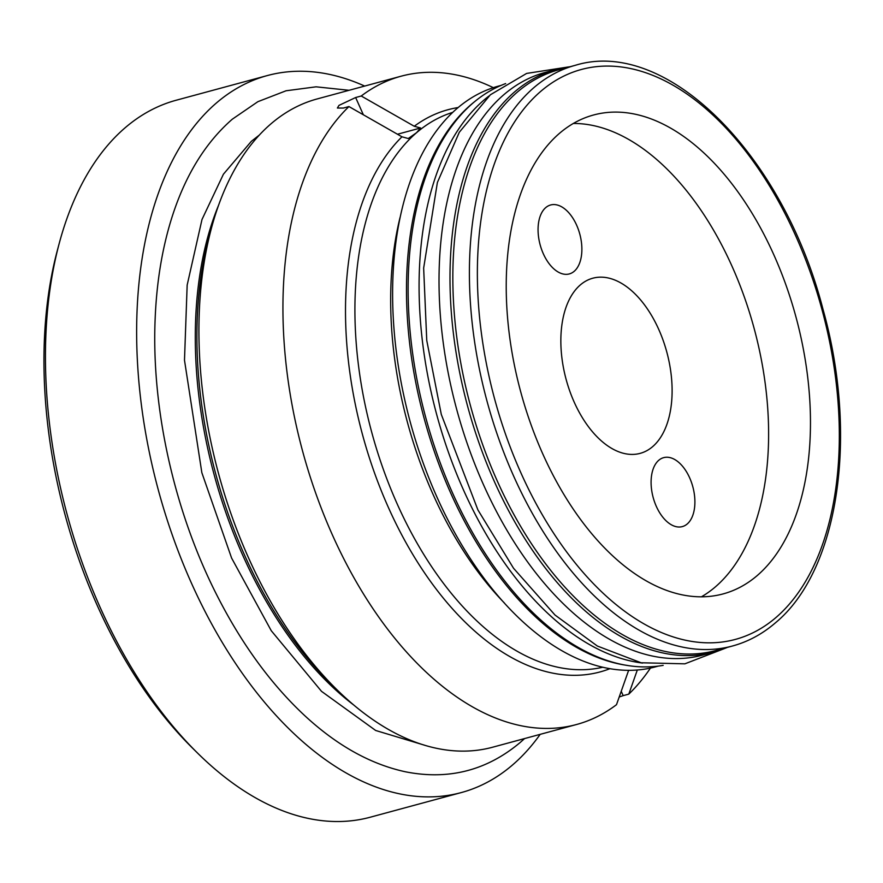 <?xml version="1.0" encoding="UTF-8"?>
<svg xmlns="http://www.w3.org/2000/svg" width="883" height="883" viewBox="0 0 883 883"><rect width="100%" height="100%" fill="white"/><g stroke="black" fill="none" stroke-linecap="round" stroke-linejoin="round"><path stroke-width="1.32" d="M559.447 133.366A248.068 142.638 -105.1 0 1 593.519 115.011A248.068 142.638 -105.1 0 1 786.157 285.595A248.068 142.638 -105.1 0 1 757.25 575.539A248.068 142.638 -105.1 0 1 723.177 593.895A248.068 142.638 -105.1 0 1 530.54 423.31A248.068 142.638 -105.1 0 1 559.447 133.366M628.641 670.296L616.5 704.678A335.805 193.09 -105.1 0 1 576.632 724.479A335.805 193.09 -105.1 0 1 318.079 499.712A335.805 193.09 -105.1 0 1 348.94 106.556L343.344 108.068L337.394 108.024L338.984 105.386L355.639 97.527L361.235 96.004A335.805 193.09 74.9 0 1 401.103 76.203A335.805 193.09 74.9 0 1 493.321 87.66M621.235 691.268L623.188 695.638L619.215 696.974M348.94 106.556L401.964 136.799L408.277 138.532L416.599 132.66L420.573 127.98L414.259 126.258L361.235 96.004M397.471 134.238L420.573 127.98M623.188 695.638L628.795 694.126L637.327 669.976M628.795 694.126A335.805 193.09 74.9 0 0 650.462 668.067M576.632 724.479L492.67 747.206A335.805 193.09 -105.1 0 1 336.346 689.115A335.805 193.09 -105.1 0 1 211.49 227.957A335.805 193.09 -105.1 0 1 271.026 123.786A335.805 193.09 74.9 0 1 317.152 98.94L401.103 76.203M461.445 792.526L370.33 817.194A371.39 213.554 -105.1 0 1 197.439 752.956L192.461 748.033A362.88 208.664 -105.1 0 1 57.538 249.69L59.349 242.924A371.39 213.554 -105.1 0 1 125.198 127.715A371.39 213.554 -105.1 0 1 176.203 100.232L267.328 75.563A371.39 213.554 74.9 0 0 216.324 103.046A371.39 213.554 -105.1 0 0 173.035 537.129A371.39 213.554 -105.1 0 0 461.445 792.526A371.39 213.554 -105.1 0 0 512.449 765.042A371.39 213.554 74.9 0 0 540.186 734.347M197.439 752.956A371.39 213.554 -105.1 0 1 59.349 242.924M364.668 86.07A371.39 213.554 74.9 0 0 267.328 75.563M501.014 85.43L498.465 86.115A300.794 172.958 74.9 0 0 457.162 108.366A300.794 172.958 -105.1 0 0 422.096 459.955A300.794 172.958 -105.1 0 0 655.694 666.797L658.232 666.113M474.624 101.655A300.794 172.958 74.9 0 0 471.036 104.613A300.794 172.958 -105.1 0 0 425.021 421.566A300.794 172.958 -105.1 0 0 627.261 665.407M663.177 665.363A301.787 173.532 74.9 0 1 435.12 448.421A301.787 173.532 74.9 0 1 472.88 103.123A301.787 173.532 -105.1 0 1 505.661 83.576M642.57 663.067A301.787 173.532 74.9 0 1 438.123 419.745A301.787 173.532 74.9 0 1 483.851 100.154A301.787 173.532 -105.1 0 1 489.027 95.96M556.191 69.459A301.787 173.532 -105.1 0 0 514.745 91.788A301.787 173.532 74.9 0 0 479.568 444.524A301.787 173.532 74.9 0 0 713.939 652.051L702.967 655.031A301.787 173.532 74.9 0 1 468.597 447.493A301.787 173.532 74.9 0 1 503.774 94.757A301.787 173.532 -105.1 0 1 545.219 72.428L556.191 69.459A301.787 173.532 -105.1 0 1 570.021 66.744M713.939 652.051A301.787 173.532 74.9 0 0 727.25 647.427M558.696 69.812A300.794 172.958 74.9 0 0 517.383 92.064A300.794 172.958 -105.1 0 0 482.317 443.641A300.794 172.958 -105.1 0 0 715.914 650.495L732.482 646.003A300.794 172.958 -105.1 0 1 498.884 439.16A300.794 172.958 -105.1 0 1 533.95 87.583A300.794 172.958 -105.1 0 1 575.263 65.32L558.696 69.812M573.343 123.465A248.068 142.638 74.9 0 1 750.219 314.845A248.068 142.638 74.9 0 1 715.385 586.875A248.068 142.638 -105.1 0 1 701.488 596.776M580.319 284.933A90.717 52.163 74.9 0 0 569.734 390.97A90.717 52.163 74.9 0 0 640.186 453.354A90.717 52.163 74.9 0 0 652.647 446.643A90.717 52.163 74.9 0 0 663.221 340.606A90.717 52.163 74.9 0 0 592.769 278.222A90.717 52.163 74.9 0 0 580.319 284.933M658.751 460.286A35.717 20.541 74.9 0 0 654.59 502.041A35.717 20.541 74.9 0 0 682.327 526.599A35.717 20.541 74.9 0 0 687.239 523.961A35.717 20.541 74.9 0 0 691.4 482.206A35.717 20.541 74.9 0 0 663.663 457.648A35.717 20.541 74.9 0 0 658.751 460.286M574.215 271.291A35.717 20.541 74.9 0 0 578.376 229.536A35.717 20.541 74.9 0 0 550.639 204.977A35.717 20.541 74.9 0 0 545.727 207.615A35.717 20.541 74.9 0 0 541.566 249.37A35.717 20.541 74.9 0 0 569.303 273.929A35.717 20.541 74.9 0 0 574.215 271.291M540.683 91.424A295.121 169.702 -105.1 0 1 795.958 236.423A295.121 169.702 -105.1 0 1 776.014 617.482A295.121 169.702 -105.1 0 1 520.738 472.482A295.121 169.702 -105.1 0 1 540.683 91.424M355.639 97.527L363.354 114.779M401.964 136.799A291.202 167.45 74.9 0 0 379.458 486.125A291.202 167.45 74.9 0 0 610.043 668.641M452.714 112.373A287.472 165.298 74.9 0 0 416.599 132.66A287.472 165.298 74.9 0 0 382.085 465.805A287.472 165.298 74.9 0 0 602.934 667.206M458.122 107.549A291.202 167.45 74.9 0 0 414.259 126.258M218.587 205.22A323.046 185.761 74.9 0 0 353.951 705.175M211.49 227.957L209.028 237.108A324.293 186.468 74.9 0 0 329.613 682.46L336.346 689.115M400.032 217.56A287.472 165.298 74.9 0 0 504.381 602.979M424.502 745.186L375.683 730.484L321.511 691.345L271.269 630.727L231.6 558.056L201.843 472.681L184.492 360.209L187.163 285.088L201.997 219.492L223.421 174.205L251.313 141.357L259.315 135.077M349.05 90.298L316.092 86.821L286.07 90.772L257.88 101.677L232.306 119.194C204.679 143.322 184.227 177.13 170.916 220.629C161.821 250.562 156.567 283.333 155.143 318.94C151.313 409.094 174.492 512.283 217.284 595.97C242.262 644.976 271.776 685.208 305.827 716.654C337.792 745.947 370.992 764.325 405.429 771.786C448.509 780.329 486.765 770.55 520.208 742.471L524.579 738.574M567.537 67.086L526.632 73.421L490.396 94.768L459.315 132.24L437.383 182.483L423.652 268.079L426.754 340.441L441.29 414.403L477.902 509.91L513.542 568.266L555.032 615.054L597.372 646.047L641.124 662.769L684.866 663.828L724.921 648.387M732.482 646.003C748.022 641.764 762.272 634.104 775.219 623.001C838.927 570.672 858.552 435.672 822.934 309.05C783.111 154.635 666.566 37.075 575.263 65.32"/></g></svg>
